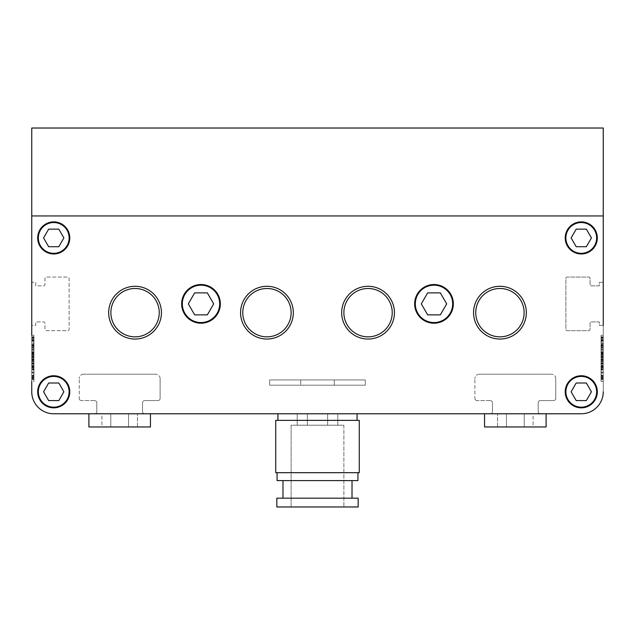 <?xml version="1.0" encoding="UTF-8"?>
<svg xmlns="http://www.w3.org/2000/svg" width="635" height="635" viewBox="0 0 635 635"><rect width="100%" height="100%" fill="white"/><g stroke="black" fill="none" stroke-linecap="round" stroke-linejoin="round"><path stroke-width="0.48" stroke-dasharray="3.17 2.38" d="M603.25 325.414L599.297 325.414L599.297 321.897L591.383 321.897A1.318 1.318 0 0 0 590.058 323.215L590.058 329.367A1.318 1.318 0 0 1 588.74 330.692L567.198 330.692A1.318 1.318 0 0 1 565.88 329.367L565.88 278.376A1.318 1.318 0 0 1 567.198 277.058L588.74 277.058A1.318 1.318 0 0 1 590.058 278.376L590.058 284.528A1.318 1.318 0 0 0 591.383 285.845L599.297 285.845L599.297 282.329L603.25 282.329L603.25 215.948L31.75 215.948L31.75 128.024L603.25 128.024L603.25 215.948L31.75 215.948L603.25 215.948L603.25 282.329L599.297 282.329L599.297 285.845L591.383 285.845A1.318 1.318 0 0 1 590.058 284.528L590.058 278.376A1.318 1.318 0 0 0 588.74 277.058L567.198 277.058A1.318 1.318 0 0 0 565.88 278.376L565.88 329.367A1.318 1.318 0 0 0 567.198 330.692L588.74 330.692A1.318 1.318 0 0 0 590.058 329.367L590.058 323.215A1.318 1.318 0 0 1 591.383 321.897L599.297 321.897L599.297 325.414L603.25 325.414L603.25 391.795A21.979 21.979 0 0 1 581.271 413.774L540.385 413.774A2.199 2.199 0 0 1 538.186 411.575A2.199 2.199 0 0 0 540.385 413.774L484.553 413.774L546.1 413.774L484.553 413.774L546.1 413.774L546.1 426.966L484.553 426.966L546.1 426.966L484.553 426.966L484.553 413.774L546.1 413.774M33.949 356.116L31.75 356.116L31.75 340.376L33.949 340.376C33.949 335.566 33.949 335.566 33.949 340.376C33.949 335.566 33.949 335.566 33.949 340.376L33.949 356.108L31.75 356.116L31.75 350.107L33.949 350.107L33.949 347.512L33.949 350.107L31.75 350.107L31.75 356.116L33.949 356.108L33.949 350.107L33.949 365.935L33.949 335.304L33.949 378.77L33.949 347.52L31.75 347.512L31.75 358.386L31.75 335.304L31.75 381.46L31.75 340.289C31.75 335.669 31.75 335.661 31.75 340.289C31.75 335.669 31.75 335.661 31.75 340.289L31.75 340.423C31.75 335.447 31.75 335.447 31.75 340.423C31.75 335.447 31.75 335.447 31.75 340.423L31.75 346.004L31.75 343.122L33.949 343.122L33.949 345.543L31.75 345.543L31.75 369.403L31.75 366.22L33.949 366.236L31.75 366.395L31.75 336.812L31.75 345.591L31.75 343.837L33.949 343.837L33.949 345.257L31.75 345.257M33.949 356.552L33.949 359.156L31.75 359.164L31.75 356.552L31.75 359.164L31.75 357.053L31.75 359.164L33.949 359.164L33.949 356.552L31.75 356.552L31.75 361.704L31.75 341.019L31.75 361.704L31.75 356.552L33.949 356.552L33.949 361.704L31.75 361.704L33.949 361.704L33.949 350.274L31.75 350.274L33.949 350.274L33.949 343.479L31.75 343.479L33.949 343.479L33.949 361.704L31.75 361.704L33.949 361.704L33.949 356.552M601.051 356.116L603.25 356.116L603.25 340.376L601.051 340.376C601.051 335.566 601.051 335.566 601.051 340.376C601.051 335.566 601.051 335.566 601.051 340.376L601.051 356.108L603.25 356.116L603.25 350.107L601.051 350.107L601.051 347.512L601.051 350.107L603.25 350.107L603.25 356.116L601.051 356.108L601.051 350.107L601.051 365.935L601.051 335.304L601.051 378.77L601.051 347.52L603.25 347.512L603.25 358.386L603.25 335.304L603.25 381.46L603.25 340.423C603.25 335.447 603.25 335.447 603.25 340.423C603.25 335.447 603.25 335.447 603.25 340.423L603.25 346.916L603.25 343.122L601.051 343.122L601.051 345.543L603.25 345.551L603.25 369.403L603.25 366.22L601.051 366.236L603.25 366.395L603.25 336.812L603.25 345.591L603.25 343.837L601.051 343.837L601.051 345.257L603.25 345.257M601.051 356.552L601.051 359.156L603.25 359.164L603.25 356.552L603.25 359.164L603.25 357.053L603.25 359.164L601.051 359.164L601.051 356.552L603.25 356.552L603.25 361.704L603.25 341.019L603.25 361.704L603.25 356.552L601.051 356.552L601.051 361.704L603.25 361.704L601.051 361.704L601.051 350.274L603.25 350.274L601.051 350.274L601.051 343.479L603.25 343.479L601.051 343.479L601.051 361.704L603.25 361.704L601.051 361.704L601.051 356.552M31.75 353.671L31.75 359.212L31.75 353.671L33.949 353.671L33.949 359.212L31.75 359.212L33.949 359.212L33.949 353.671L31.75 353.671M31.75 376.436L31.75 375.452L31.75 376.436L31.75 375.976L33.949 375.976L33.949 376.436L31.75 376.436M31.75 369.054L31.75 375.452L31.75 369.054L33.949 369.054L33.949 375.452L31.75 375.452L33.949 375.452L31.75 375.452L33.949 375.452L33.949 376.436L33.949 369.054L31.75 369.054M31.75 356.116L31.75 365.935L33.949 365.935L31.75 365.935L31.75 347.512L33.949 347.52L33.949 337.685L33.949 346.575L31.75 346.575L31.75 337.685L31.75 375.531L31.75 343.837M31.75 340.376C31.75 335.566 31.75 335.566 31.75 340.376C31.75 335.566 31.75 335.566 31.75 340.376L31.75 346.71L33.949 346.71L33.949 340.376L31.75 340.376M31.75 354.901L31.75 345.67L31.75 354.901L33.949 354.901L33.949 360.593L31.75 360.593M88.9 413.774L150.447 413.774L88.9 413.774L150.447 413.774L88.9 413.774L88.9 426.966L150.447 426.966L88.9 426.966L150.447 426.966L150.447 413.774L53.729 413.774L581.271 413.774A21.979 21.979 0 0 0 603.25 391.795L603.25 215.948L31.75 215.948L31.75 391.795A21.979 21.979 0 0 0 53.729 413.774A21.979 21.979 0 0 1 31.75 391.795L31.75 325.414L35.703 325.414L35.703 321.897L43.617 321.897A1.318 1.318 0 0 1 44.942 323.215L44.942 329.367A1.318 1.318 0 0 0 46.26 330.692L67.802 330.692A1.318 1.318 0 0 0 69.12 329.367L69.12 278.376A1.318 1.318 0 0 0 67.802 277.058L46.26 277.058A1.318 1.318 0 0 0 44.942 278.376L44.942 284.528A1.318 1.318 0 0 1 43.617 285.845L35.703 285.845L35.703 282.329L31.75 282.329L31.75 215.948L31.75 282.329L35.703 282.329L35.703 285.845L43.617 285.845A1.318 1.318 0 0 0 44.942 284.528L44.942 278.376A1.318 1.318 0 0 1 46.26 277.058L67.802 277.058A1.318 1.318 0 0 1 69.12 278.376L69.12 329.367A1.318 1.318 0 0 1 67.802 330.692L46.26 330.692A1.318 1.318 0 0 1 44.942 329.367L44.942 323.215A1.318 1.318 0 0 0 43.617 321.897L35.703 321.897L35.703 325.414L31.75 325.414M31.75 356.981L31.75 379.651L31.75 344.995L31.75 356.981L33.949 356.981L33.949 364.22L31.75 364.22L33.949 364.22L33.949 372.086L31.75 372.086L33.949 372.086L33.949 373.039L31.75 373.039M31.75 373.047L33.949 373.047L33.949 364.173L31.75 364.173L33.949 364.173L33.949 363.498L31.75 363.498M31.75 372.039L33.949 372.039L31.75 372.039M33.949 343.837L33.949 345.416L31.75 345.408L33.949 345.416L33.949 346.004L31.75 346.004L33.949 346.004L33.949 345.543L33.949 349.179L31.75 349.179M31.75 349.496L33.949 349.496L33.949 336.812L33.949 340.836L33.949 338.296L31.75 338.296L33.949 338.296L33.949 345.591L31.75 345.591M31.75 363.41L31.75 375.872L31.75 359.656L31.75 363.41L33.949 363.41L33.949 375.872L31.75 375.872L31.75 379.722L31.75 375.872L33.949 375.872L33.949 363.41L31.75 363.41M31.75 359.656L33.949 359.656L33.949 363.41L33.949 359.656L31.75 359.656M31.75 366.903L31.75 361.363L31.75 366.903L33.949 366.903L31.75 366.903M31.75 338.082L31.75 352.584L31.75 338.082L33.949 338.082L33.949 342.225L31.75 342.225L33.949 342.217L33.949 348.456L31.75 348.456L33.949 348.456L33.949 352.584L31.75 352.584L33.949 352.584L33.949 338.082L31.75 338.082M603.25 353.671L603.25 359.212L603.25 353.671L601.051 353.671L601.051 359.212L603.25 359.212L601.051 359.212L601.051 353.671L603.25 353.671M603.25 376.436L603.25 375.452L603.25 376.436L603.25 375.976L601.051 375.976L601.051 376.436L603.25 376.436M603.25 369.054L603.25 375.452L603.25 369.054L601.051 369.054L601.051 375.452L603.25 375.452L601.051 375.452L603.25 375.452L601.051 375.452L601.051 376.436L601.051 369.054L603.25 369.054M603.25 363.26L603.25 340.289C603.25 335.669 603.25 335.661 603.25 340.289C603.25 335.669 603.25 335.661 603.25 340.289L603.25 377.325L603.25 363.26L601.051 363.26L601.051 357.457L603.25 357.457L601.051 357.457L603.25 357.457L601.051 357.457L601.051 356.06L603.25 356.06M601.051 360.259L603.25 360.259L603.25 375.531L603.25 343.837M603.25 363.41L603.25 375.872L603.25 359.656L603.25 363.41L601.051 363.41L601.051 375.872L603.25 375.872L603.25 379.722L603.25 375.872L601.051 375.872L601.051 363.41L603.25 363.41M603.25 359.656L601.051 359.656L601.051 363.41L601.051 359.656L603.25 359.656M603.25 367.538L601.051 367.538L601.051 379.69L603.25 379.674L603.25 367.538L603.25 379.69L601.051 379.69L601.051 376.365L603.25 376.365M603.25 356.981L603.25 379.651L603.25 344.995L603.25 356.981L601.051 356.981L601.051 364.22L603.25 364.22L601.051 364.22L601.051 372.086L603.25 372.086L601.051 372.086L601.051 373.039L603.25 373.039M603.25 373.047L601.051 373.047L601.051 364.173L603.25 364.173L601.051 364.173L601.051 363.498L603.25 363.498M603.25 372.039L601.051 372.039L603.25 372.039M603.25 354.901L603.25 345.67L603.25 354.901L601.051 354.901L601.051 360.593L603.25 360.593M603.25 356.116L603.25 365.935L601.051 365.935L603.25 365.935L603.25 347.512L601.051 347.52L601.051 337.685L601.051 346.575L603.25 346.575L603.25 337.685L603.25 360.259M603.25 340.376C603.25 335.566 603.25 335.566 603.25 340.376C603.25 335.566 603.25 335.566 603.25 340.376L603.25 346.71L601.051 346.71L601.051 340.376L603.25 340.376M603.25 349.496L601.051 349.496L601.051 336.812L601.051 340.836L601.051 338.296L603.25 338.296L601.051 338.296L601.051 345.591L603.25 345.591M603.25 366.903L603.25 361.363L603.25 366.903L601.051 366.903L603.25 366.903M603.25 338.082L603.25 352.584L603.25 338.082L601.051 338.082L601.051 342.225L603.25 342.225L601.051 342.217L601.051 348.456L603.25 348.456L601.051 348.456L601.051 352.584L603.25 352.584L601.051 352.584L601.051 338.082L603.25 338.082M94.615 413.774A2.199 2.199 0 0 0 96.814 411.575A2.199 2.199 0 0 1 94.615 413.774M96.814 411.575L96.814 402.788L96.814 411.575M96.814 402.788A2.199 2.199 0 0 0 94.615 400.59A2.199 2.199 0 0 1 96.814 402.788M94.615 400.59L81.423 400.59L94.615 400.59M79.232 398.391A2.199 2.199 0 0 0 81.423 400.59A2.199 2.199 0 0 1 79.232 398.391L79.232 378.603L79.232 398.391M83.622 374.213A4.397 4.397 0 0 0 79.232 378.603A4.397 4.397 0 0 1 83.622 374.213L155.718 374.213L83.622 374.213M160.115 378.603A4.397 4.397 0 0 0 155.718 374.213A4.397 4.397 0 0 1 160.115 378.603L160.115 398.391L160.115 378.603M157.917 400.59A2.199 2.199 0 0 0 160.115 398.391A2.199 2.199 0 0 1 157.917 400.59L144.732 400.59L157.917 400.59M144.732 400.59A2.199 2.199 0 0 0 142.534 402.788A2.199 2.199 0 0 1 144.732 400.59M142.534 402.788L142.534 411.575L142.534 402.788M142.534 411.575A2.199 2.199 0 0 0 144.732 413.774A2.199 2.199 0 0 1 142.534 411.575M144.732 413.774L490.268 413.774L144.732 413.774M490.268 413.774A2.199 2.199 0 0 0 492.466 411.575A2.199 2.199 0 0 1 490.268 413.774M492.466 411.575L492.466 402.788L492.466 411.575M492.466 402.788A2.199 2.199 0 0 0 490.268 400.59A2.199 2.199 0 0 1 492.466 402.788M490.268 400.59L477.083 400.59L490.268 400.59M474.885 398.391A2.199 2.199 0 0 0 477.083 400.59A2.199 2.199 0 0 1 474.885 398.391L474.885 378.603L474.885 398.391M479.282 374.213A4.397 4.397 0 0 0 474.885 378.603A4.397 4.397 0 0 1 479.282 374.213L551.378 374.213L479.282 374.213M555.768 378.603A4.397 4.397 0 0 0 551.378 374.213A4.397 4.397 0 0 1 555.768 378.603L555.768 398.391L555.768 378.603M553.577 400.59A2.199 2.199 0 0 0 555.768 398.391A2.199 2.199 0 0 1 553.577 400.59L540.385 400.59L553.577 400.59M540.385 400.59A2.199 2.199 0 0 0 538.186 402.788A2.199 2.199 0 0 1 540.385 400.59M538.186 402.788L538.186 411.575L538.186 402.788M601.051 367.538L601.051 369.673L603.25 369.673M601.051 376.365L601.051 369.673M601.051 363.498L601.051 344.995L601.051 354.592L603.25 354.592M601.051 354.592L601.051 356.981M601.051 373.047L601.051 376.547L603.25 376.547L601.051 376.547L601.051 379.651L601.051 373.039M601.051 360.593L601.051 345.67L603.25 345.67M601.051 345.67L601.051 347.456L603.25 347.456M601.051 354.901L601.051 347.456M603.25 367.038L601.051 367.038L601.051 379.674L601.051 354.862L603.25 354.862M601.051 377.468L603.25 377.468M601.051 377.928L603.25 377.928M601.051 363.26L601.051 377.325L603.25 377.325L601.051 377.325L601.051 378.5L603.25 378.5L601.051 378.5L601.051 375.531L603.25 375.531L601.051 375.531L601.051 360.029L603.25 360.029M601.051 372.308L603.25 372.308M601.051 368.181L603.25 368.181M601.051 367.038L601.051 340.289L603.25 340.289L601.051 340.289C601.051 335.669 601.051 335.661 601.051 340.289C601.051 335.669 601.051 335.661 601.051 340.289L601.051 353.631L603.25 353.631M601.051 354.862L601.051 353.631M601.051 379.722L603.25 379.722L601.051 379.722L601.051 375.872L601.051 379.722M603.25 363.704L603.25 365.419L603.25 363.704L601.051 363.704L603.25 363.704L601.051 363.704L601.051 365.419L603.25 365.419L601.051 365.419L601.051 363.704M603.25 368.403L603.25 370.118L603.25 368.403L601.051 368.403L601.051 370.118L603.25 370.118L601.051 370.118L601.051 368.403L603.25 368.403M603.25 374.817L603.25 373.102L603.25 374.817L601.051 374.817L601.051 373.102L603.25 373.102L601.051 373.102L601.051 374.817L603.25 374.817M601.051 337.685L603.25 337.685M601.051 354.37L603.25 354.37M601.051 353.211L603.25 353.211L601.051 353.211M601.051 355.219L603.25 355.219L601.051 355.219M601.051 378.77L603.25 378.77L601.051 378.77M601.051 363.077L603.25 363.077M603.25 349.369L601.051 349.369L601.051 340.058L601.051 346.916L601.051 345.408L603.25 345.416L601.051 345.408L601.051 340.423L603.25 340.423L601.051 340.423L601.051 356.06M601.051 349.369L601.051 354.989L603.25 354.989L601.051 354.989L601.051 360.029M601.051 353.028L603.25 353.028L601.051 353.028M601.051 340.058L603.25 340.058L601.051 340.058L601.051 337.598L601.051 340.058M601.051 340.423C601.051 335.447 601.051 335.447 601.051 340.423C601.051 335.447 601.051 335.447 601.051 340.423M603.25 362.744L601.051 362.744L601.051 366.395L603.25 366.395L601.051 366.395L603.25 366.22L601.051 366.22L601.051 351.671L603.25 351.671L601.051 351.671L601.051 366.22L603.25 366.22L601.051 366.22L601.051 369.403L603.25 369.403L603.25 375.753L603.25 369.403L601.051 369.403L601.051 359.132L603.25 359.132L601.051 359.132L601.051 358.41L603.25 358.41M601.051 362.744L601.051 352.79L603.25 352.79M601.051 352.79L601.051 349.179L603.25 349.179M601.051 343.837L601.051 346.004L601.051 345.543L603.25 345.543M601.051 345.543L601.051 349.179M601.051 346.004L603.25 346.004L601.051 346.004M601.051 339.249L603.25 339.249M601.051 341.138L603.25 341.138M601.051 349.496L601.051 358.41M601.051 361.363L601.051 366.903L601.051 361.363L603.25 361.363M603.25 347.043L603.25 344.48L603.25 347.043L601.051 347.043L601.051 344.48L601.051 347.043L603.25 347.043M601.051 358.235L601.051 357.053L601.051 359.164L603.25 359.164L601.051 359.164L601.051 358.235L603.25 358.235L601.051 358.235M601.051 369.403L601.051 375.753L601.051 369.403M601.051 347.512L603.25 347.512M601.051 358.386L601.051 381.46L601.051 358.386M33.949 363.498L33.949 344.995L33.949 354.592L31.75 354.592M33.949 354.592L33.949 356.981M33.949 373.047L33.949 376.547L31.75 376.547L33.949 376.547L33.949 379.651L33.949 373.039M31.75 362.744L33.949 362.744L33.949 366.395L31.75 366.395L33.949 366.395L31.75 366.22L33.949 366.22L33.949 351.671L31.75 351.671L33.949 351.671L33.949 366.22L31.75 366.22L33.949 366.22L33.949 369.403L31.75 369.403L31.75 375.753L31.75 369.403L33.949 369.403L33.949 359.132L31.75 359.132L33.949 359.132L33.949 358.41L31.75 358.41M33.949 362.744L33.949 352.79L31.75 352.79M33.949 352.79L33.949 349.179M33.949 339.249L31.75 339.249M33.949 341.138L31.75 341.138M33.949 349.496L33.949 358.41M33.949 360.593L33.949 345.67L31.75 345.67M33.949 345.67L33.949 347.456L31.75 347.456M33.949 354.901L33.949 347.456M31.75 367.038L33.949 367.038L33.949 379.674L33.949 354.862L31.75 354.862M33.949 377.468L31.75 377.468M33.949 377.928L31.75 377.928M31.75 363.26L33.949 363.26L33.949 377.325L31.75 377.325L33.949 377.325L33.949 378.5L31.75 378.5L33.949 378.5L33.949 375.531L31.75 375.531L33.949 375.531L33.949 360.029L31.75 360.029M33.949 372.308L31.75 372.308M33.949 368.181L31.75 368.181M33.949 367.038L33.949 340.289L31.75 340.289L33.949 340.289C33.949 335.669 33.949 335.661 33.949 340.289C33.949 335.669 33.949 335.661 33.949 340.289L33.949 353.631L31.75 353.631M33.949 354.862L33.949 353.631M33.949 379.722L31.75 379.722L33.949 379.722L33.949 375.872L33.949 379.722M31.75 363.704L31.75 365.419L31.75 363.704L33.949 363.704L31.75 363.704L33.949 363.704L33.949 365.419L31.75 365.419L33.949 365.419L33.949 363.704M31.75 368.403L31.75 370.118L31.75 368.403L33.949 368.403L33.949 370.118L31.75 370.118L33.949 370.118L33.949 368.403L31.75 368.403M31.75 374.817L31.75 373.102L31.75 374.817L33.949 374.817L33.949 373.102L31.75 373.102L33.949 373.102L33.949 374.817L31.75 374.817M33.949 337.685L31.75 337.685M33.949 354.37L31.75 354.37M33.949 353.211L31.75 353.211L33.949 353.211M33.949 355.219L31.75 355.219L33.949 355.219M33.949 378.77L31.75 378.77L33.949 378.77M33.949 363.077L31.75 363.077M33.949 363.26L33.949 357.457L31.75 357.457L33.949 357.457L31.75 357.457L33.949 357.457L33.949 356.06L31.75 356.06M31.75 349.369L33.949 349.369L33.949 340.058L33.949 346.916L33.949 340.423L31.75 340.423L33.949 340.423L33.949 356.06M33.949 349.369L33.949 354.989L31.75 354.989L33.949 354.989L33.949 360.029M33.949 353.028L31.75 353.028L33.949 353.028M33.949 340.058L31.75 340.058L33.949 340.058L33.949 337.598L33.949 340.058M33.949 345.551L31.75 345.551M33.949 340.423C33.949 335.447 33.949 335.447 33.949 340.423C33.949 335.447 33.949 335.447 33.949 340.423M31.75 376.365L33.949 376.365L33.949 379.69L31.75 379.674L33.949 379.69L33.949 367.538L31.75 367.538M33.949 367.538L33.949 369.673L31.75 369.673M33.949 376.365L33.949 369.673M33.949 361.363L33.949 366.903L33.949 361.363L31.75 361.363M31.75 347.043L31.75 344.48L31.75 347.043L33.949 347.043L33.949 344.48L33.949 347.043L31.75 347.043M33.949 358.235L33.949 357.053L33.949 359.164L31.75 359.164L33.949 359.164L33.949 358.235L31.75 358.235L33.949 358.235M33.949 369.403L33.949 375.753L33.949 369.403M33.949 347.512L31.75 347.512M33.949 358.386L33.949 381.46L33.949 358.386M277.932 420.37L277.932 413.774L357.068 413.774L277.932 413.774L357.068 413.774L277.932 413.774L357.068 413.774L357.068 420.37L277.932 420.37L357.068 420.37M596.654 391.795A15.383 15.383 0 0 1 581.271 407.178A15.383 15.383 0 0 1 565.88 391.795A15.383 15.383 0 0 1 581.271 376.412A15.383 15.383 0 0 1 596.654 391.795A15.383 15.383 0 0 1 581.271 407.178A15.383 15.383 0 0 1 565.88 391.795A15.383 15.383 0 0 1 581.271 376.412A15.383 15.383 0 0 1 596.654 391.795A15.383 15.383 0 0 1 581.271 407.178A15.383 15.383 0 0 1 565.88 391.795A15.383 15.383 0 0 1 581.271 376.412A15.383 15.383 0 0 1 596.654 391.795M452.684 303.871A18.685 18.685 0 0 1 433.999 322.556A18.685 18.685 0 0 1 415.314 303.871A18.685 18.685 0 0 1 433.999 285.186A18.685 18.685 0 0 1 452.684 303.871A18.685 18.685 0 0 1 433.999 322.556A18.685 18.685 0 0 1 415.314 303.871A18.685 18.685 0 0 1 433.999 285.186A18.685 18.685 0 0 1 452.684 303.871A18.685 18.685 0 0 1 433.999 322.556A18.685 18.685 0 0 1 415.314 303.871A18.685 18.685 0 0 1 433.999 285.186A18.685 18.685 0 0 1 452.684 303.871M596.654 237.927A15.383 15.383 0 0 1 581.271 253.317A15.383 15.383 0 0 1 565.88 237.927A15.383 15.383 0 0 1 581.271 222.544A15.383 15.383 0 0 1 596.654 237.927A15.383 15.383 0 0 1 581.271 253.317A15.383 15.383 0 0 1 565.88 237.927A15.383 15.383 0 0 1 581.271 222.544A15.383 15.383 0 0 1 596.654 237.927A15.383 15.383 0 0 1 581.271 253.317A15.383 15.383 0 0 1 565.88 237.927A15.383 15.383 0 0 1 581.271 222.544A15.383 15.383 0 0 1 596.654 237.927M69.12 237.927A15.383 15.383 0 0 1 53.729 253.317A15.383 15.383 0 0 1 38.346 237.927A15.383 15.383 0 0 1 53.729 222.544A15.383 15.383 0 0 1 69.12 237.927A15.383 15.383 0 0 1 53.729 253.317A15.383 15.383 0 0 1 38.346 237.927A15.383 15.383 0 0 1 53.729 222.544A15.383 15.383 0 0 1 69.12 237.927A15.383 15.383 0 0 1 53.729 253.317A15.383 15.383 0 0 1 38.346 237.927A15.383 15.383 0 0 1 53.729 222.544A15.383 15.383 0 0 1 69.12 237.927M69.12 391.795A15.383 15.383 0 0 1 53.729 407.178A15.383 15.383 0 0 1 38.346 391.795A15.383 15.383 0 0 1 53.729 376.412A15.383 15.383 0 0 1 69.12 391.795A15.383 15.383 0 0 1 53.729 407.178A15.383 15.383 0 0 1 38.346 391.795A15.383 15.383 0 0 1 53.729 376.412A15.383 15.383 0 0 1 69.12 391.795A15.383 15.383 0 0 1 53.729 407.178A15.383 15.383 0 0 1 38.346 391.795A15.383 15.383 0 0 1 53.729 376.412A15.383 15.383 0 0 1 69.12 391.795M219.686 303.871A18.685 18.685 0 0 1 201.001 322.556A18.685 18.685 0 0 1 182.316 303.871A18.685 18.685 0 0 1 201.001 285.186A18.685 18.685 0 0 1 219.686 303.871A18.685 18.685 0 0 1 201.001 322.556A18.685 18.685 0 0 1 182.316 303.871A18.685 18.685 0 0 1 201.001 285.186A18.685 18.685 0 0 1 219.686 303.871A18.685 18.685 0 0 1 201.001 322.556A18.685 18.685 0 0 1 182.316 303.871A18.685 18.685 0 0 1 201.001 285.186A18.685 18.685 0 0 1 219.686 303.871M343.876 425.204L343.876 506.976L291.124 506.976L343.876 506.976L291.124 506.976L343.876 506.976L343.876 425.204L291.124 425.204L291.124 506.976L291.124 425.204L343.876 425.204M358.164 498.181L276.836 498.181L276.836 506.976L358.164 506.976L276.836 506.976L358.164 506.976L358.164 498.181L276.836 498.181L358.164 498.181M282.988 480.6L352.012 480.6L282.988 480.6L352.012 480.6L282.988 480.6L282.988 498.181L352.012 498.181L282.988 498.181M352.012 480.6L352.012 498.181M357.942 472.686L277.058 472.686L277.058 480.6L357.942 480.6L277.058 480.6L357.942 480.6L357.942 472.686L277.058 472.686M359.267 420.37L275.733 420.37L275.733 472.686L359.267 472.686L275.733 472.686L359.267 472.686L359.267 420.37L275.733 420.37L359.267 420.37M526.32 312.666A26.376 26.376 0 0 0 499.943 286.29A26.376 26.376 0 0 0 473.567 312.666A26.376 26.376 0 0 0 499.943 339.042A26.376 26.376 0 0 0 526.32 312.666M475.758 312.666A24.178 24.178 0 0 1 499.943 288.488A24.178 24.178 0 0 1 524.121 312.666A24.178 24.178 0 0 1 499.943 336.844A24.178 24.178 0 0 1 475.758 312.666A24.178 24.178 0 0 1 499.943 288.488A24.178 24.178 0 0 1 524.121 312.666A24.178 24.178 0 0 1 499.943 336.844A24.178 24.178 0 0 1 475.758 312.666A24.178 24.178 0 0 1 499.943 288.488A24.178 24.178 0 0 1 524.121 312.666A24.178 24.178 0 0 1 499.943 336.844A24.178 24.178 0 0 1 475.758 312.666M394.43 312.666A26.376 26.376 0 0 0 368.054 286.29A26.376 26.376 0 0 0 341.678 312.666A26.376 26.376 0 0 0 368.054 339.042A26.376 26.376 0 0 0 394.43 312.666M343.876 312.666A24.178 24.178 0 0 1 368.054 288.488A24.178 24.178 0 0 1 392.232 312.666A24.178 24.178 0 0 1 368.054 336.844A24.178 24.178 0 0 1 343.876 312.666A24.178 24.178 0 0 1 368.054 288.488A24.178 24.178 0 0 1 392.232 312.666A24.178 24.178 0 0 1 368.054 336.844A24.178 24.178 0 0 1 343.876 312.666A24.178 24.178 0 0 1 368.054 288.488A24.178 24.178 0 0 1 392.232 312.666A24.178 24.178 0 0 1 368.054 336.844A24.178 24.178 0 0 1 343.876 312.666M293.322 312.666A26.376 26.376 0 0 0 266.946 286.29A26.376 26.376 0 0 0 240.57 312.666A26.376 26.376 0 0 0 266.946 339.042A26.376 26.376 0 0 0 293.322 312.666M242.768 312.666A24.178 24.178 0 0 1 266.946 288.488A24.178 24.178 0 0 1 291.124 312.666A24.178 24.178 0 0 1 266.946 336.844A24.178 24.178 0 0 1 242.768 312.666A24.178 24.178 0 0 1 266.946 288.488A24.178 24.178 0 0 1 291.124 312.666A24.178 24.178 0 0 1 266.946 336.844A24.178 24.178 0 0 1 242.768 312.666A24.178 24.178 0 0 1 266.946 288.488A24.178 24.178 0 0 1 291.124 312.666A24.178 24.178 0 0 1 266.946 336.844A24.178 24.178 0 0 1 242.768 312.666M161.433 312.666A26.376 26.376 0 0 0 135.057 286.29A26.376 26.376 0 0 0 108.68 312.666A26.376 26.376 0 0 0 135.057 339.042A26.376 26.376 0 0 0 161.433 312.666M110.879 312.666A24.178 24.178 0 0 1 135.057 288.488A24.178 24.178 0 0 1 159.242 312.666A24.178 24.178 0 0 1 135.057 336.844A24.178 24.178 0 0 1 110.879 312.666A24.178 24.178 0 0 1 135.057 288.488A24.178 24.178 0 0 1 159.242 312.666A24.178 24.178 0 0 1 135.057 336.844A24.178 24.178 0 0 1 110.879 312.666A24.178 24.178 0 0 1 135.057 288.488A24.178 24.178 0 0 1 159.242 312.666A24.178 24.178 0 0 1 135.057 336.844A24.178 24.178 0 0 1 110.879 312.666M414.655 303.871A19.344 19.344 0 0 1 433.999 284.528A19.344 19.344 0 0 1 453.342 303.871A19.344 19.344 0 0 0 433.999 284.528A19.344 19.344 0 0 0 414.655 303.871A19.344 19.344 0 0 0 433.999 323.215A19.344 19.344 0 0 0 453.342 303.871A19.344 19.344 0 0 1 433.999 323.215A19.344 19.344 0 0 1 414.655 303.871A19.344 19.344 0 0 0 433.999 323.215A19.344 19.344 0 0 0 453.342 303.871A19.344 19.344 0 0 0 433.999 284.528A19.344 19.344 0 0 0 414.655 303.871M181.658 303.871A19.344 19.344 0 0 1 201.001 284.528A19.344 19.344 0 0 1 220.345 303.871A19.344 19.344 0 0 0 201.001 284.528A19.344 19.344 0 0 0 181.658 303.871A19.344 19.344 0 0 0 201.001 323.215A19.344 19.344 0 0 0 220.345 303.871A19.344 19.344 0 0 1 201.001 323.215A19.344 19.344 0 0 1 181.658 303.871A19.344 19.344 0 0 0 201.001 323.215A19.344 19.344 0 0 0 220.345 303.871A19.344 19.344 0 0 0 201.001 284.528A19.344 19.344 0 0 0 181.658 303.871M37.687 391.795A16.05 16.05 0 0 1 53.729 375.745A16.05 16.05 0 0 1 69.779 391.795A16.05 16.05 0 0 0 53.729 375.745A16.05 16.05 0 0 0 37.687 391.795A16.05 16.05 0 0 0 53.729 407.845A16.05 16.05 0 0 0 69.779 391.795A16.05 16.05 0 0 1 53.729 407.845A16.05 16.05 0 0 1 37.687 391.795A16.05 16.05 0 0 0 53.729 407.845A16.05 16.05 0 0 0 69.779 391.795A16.05 16.05 0 0 0 53.729 375.745A16.05 16.05 0 0 0 37.687 391.795M565.221 391.795A16.05 16.05 0 0 1 581.271 375.745A16.05 16.05 0 0 1 597.313 391.795A16.05 16.05 0 0 0 581.271 375.745A16.05 16.05 0 0 0 565.221 391.795A16.05 16.05 0 0 0 581.271 407.845A16.05 16.05 0 0 0 597.313 391.795A16.05 16.05 0 0 1 581.271 407.845A16.05 16.05 0 0 1 565.221 391.795A16.05 16.05 0 0 0 581.271 407.845A16.05 16.05 0 0 0 597.313 391.795A16.05 16.05 0 0 0 581.271 375.745A16.05 16.05 0 0 0 565.221 391.795M565.221 237.927A16.05 16.05 0 0 1 581.271 221.885A16.05 16.05 0 0 1 597.313 237.927A16.05 16.05 0 0 0 581.271 221.885A16.05 16.05 0 0 0 565.221 237.927A16.05 16.05 0 0 0 581.271 253.976A16.05 16.05 0 0 0 597.313 237.927A16.05 16.05 0 0 1 581.271 253.976A16.05 16.05 0 0 1 565.221 237.927A16.05 16.05 0 0 0 581.271 253.976A16.05 16.05 0 0 0 597.313 237.927A16.05 16.05 0 0 0 581.271 221.885A16.05 16.05 0 0 0 565.221 237.927M37.687 237.927A16.05 16.05 0 0 1 53.729 221.885A16.05 16.05 0 0 1 69.779 237.927A16.05 16.05 0 0 0 53.729 221.885A16.05 16.05 0 0 0 37.687 237.927A16.05 16.05 0 0 0 53.729 253.976A16.05 16.05 0 0 0 69.779 237.927A16.05 16.05 0 0 1 53.729 253.976A16.05 16.05 0 0 1 37.687 237.927A16.05 16.05 0 0 0 53.729 253.976A16.05 16.05 0 0 0 69.779 237.927A16.05 16.05 0 0 0 53.729 221.885A16.05 16.05 0 0 0 37.687 237.927M603.25 391.795L603.25 215.948L31.75 215.948L31.75 391.795A21.979 21.979 0 0 0 53.729 413.774A21.979 21.979 0 0 1 31.75 391.795A21.979 21.979 0 0 0 53.729 413.774L581.271 413.774A21.979 21.979 0 0 0 603.25 391.795A21.979 21.979 0 0 1 581.271 413.774A21.979 21.979 0 0 0 603.25 391.795L603.25 215.948L31.75 215.948L31.75 282.329M33.949 335.304L31.75 335.304L31.75 381.46L33.949 381.46M327.652 413.774L337.804 413.774L337.804 425.204L327.652 425.204L327.652 413.774L297.196 413.774L327.652 413.774L327.652 425.204L307.348 425.204L307.348 413.774L297.196 413.774L307.348 413.774L307.348 425.204L297.196 425.204L297.196 413.774L297.196 425.204L337.804 425.204L327.652 425.204L327.652 413.774L327.652 425.204L307.348 425.204L307.348 413.774L307.348 425.204L297.196 425.204L337.804 425.204L337.804 413.774L327.652 413.774M194.659 292.878L207.343 292.878L213.693 303.871L207.343 314.865L194.659 314.865L188.309 303.871L194.659 292.878L188.309 303.871L194.659 314.865L207.343 314.865L213.693 303.871L207.343 292.878L194.659 292.878L188.309 303.871L194.659 314.865L207.343 314.865L213.693 303.871L207.343 292.878L194.659 292.878M48.657 383L58.809 383L63.881 391.795L58.809 400.59L48.657 400.59L43.577 391.795L48.657 383L43.577 391.795L48.657 400.59L58.809 400.59L63.881 391.795L58.809 383L48.657 383L43.577 391.795L48.657 400.59L58.809 400.59L63.881 391.795L58.809 383L48.657 383M43.577 237.927L48.657 229.14L58.809 229.14L63.881 237.927L58.809 246.721L48.657 246.721L43.577 237.927L48.657 246.721L58.809 246.721L63.881 237.927L58.809 229.14L48.657 229.14L43.577 237.927L48.657 246.721L58.809 246.721L63.881 237.927L58.809 229.14L48.657 229.14L43.577 237.927M586.343 246.721L576.191 246.721L571.119 237.927L576.191 229.14L586.343 229.14L591.423 237.927L586.343 246.721L591.423 237.927L586.343 229.14L576.191 229.14L571.119 237.927L576.191 246.721L586.343 246.721L591.423 237.927L586.343 229.14L576.191 229.14L571.119 237.927L576.191 246.721L586.343 246.721M446.691 303.871L440.341 314.865L427.657 314.865L421.307 303.871L427.657 292.878L440.341 292.878L446.691 303.871L440.341 292.878L427.657 292.878L421.307 303.871L427.657 314.865L440.341 314.865L446.691 303.871L440.341 292.878L427.657 292.878L421.307 303.871L427.657 314.865L440.341 314.865L446.691 303.871M591.423 391.795L586.343 400.59L576.191 400.59L571.119 391.795L576.191 383L586.343 383L591.423 391.795L586.343 383L576.191 383L571.119 391.795L576.191 400.59L586.343 400.59L591.423 391.795L586.343 383L576.191 383L571.119 391.795L576.191 400.59L586.343 400.59L591.423 391.795M110.792 426.966L101.91 426.966L101.91 413.774L137.438 413.774L101.91 413.774L137.438 413.774L101.91 413.774L101.91 426.966L110.792 426.966L110.792 413.774L110.792 426.966L128.556 426.966L101.91 426.966L110.792 426.966L110.792 413.774L110.792 426.966L128.556 426.966L128.556 413.774L128.556 426.966L137.438 426.966L110.792 426.966M137.438 426.966L137.438 413.774L137.438 426.966L128.556 426.966L128.556 413.774L128.556 426.966L137.438 426.966M524.208 426.966L533.09 426.966L533.09 413.774L497.562 413.774L533.09 413.774L497.562 413.774L533.09 413.774L533.09 426.966L524.208 426.966L524.208 413.774L524.208 426.966L506.444 426.966L533.09 426.966L524.208 426.966L524.208 413.774L524.208 426.966L506.444 426.966L506.444 413.774L506.444 426.966L497.562 426.966L524.208 426.966M497.562 426.966L497.562 413.774L497.562 426.966L506.444 426.966L506.444 413.774L506.444 426.966L497.562 426.966M269.684 379.928L365.315 379.928L365.315 385.199L269.684 385.199L365.315 385.199L269.684 385.199L365.315 385.199L365.315 379.928L269.684 379.928L269.684 385.199L269.684 379.928L334.312 379.928L300.688 379.928L300.688 385.199L300.688 379.928L269.684 379.928M601.051 352.052L603.25 352.052M601.051 361.037L603.25 361.037M601.051 377.706L603.25 377.706M601.051 339.884L603.25 339.884M601.051 347.583L603.25 347.583M601.051 344.48L603.25 344.48L601.051 344.48M601.051 362.942L603.25 362.942L601.051 362.942M601.051 357.053L603.25 357.053L601.051 357.053M601.051 356.227L603.25 356.227L601.051 356.227M601.051 355.108L603.25 355.108L601.051 355.108M33.949 352.052L31.75 352.052M33.949 361.037L31.75 361.037M33.949 339.884L31.75 339.884M33.949 347.583L31.75 347.583M33.949 360.259L31.75 360.259M33.949 377.706L31.75 377.706M33.949 344.48L31.75 344.48L33.949 344.48M33.949 362.942L31.75 362.942L33.949 362.942M33.949 357.053L31.75 357.053L33.949 357.053M33.949 356.227L31.75 356.227L33.949 356.227M33.949 355.108L31.75 355.108L33.949 355.108M334.312 385.199L334.312 379.928L334.312 385.199M601.051 335.304L603.25 335.304M601.051 344.995L603.25 344.995M603.25 379.651L601.051 379.651M601.051 337.018L603.25 337.018M601.051 336.907L603.25 336.907M601.051 347.329L603.25 347.329M603.25 337.598L601.051 337.598M601.051 346.916L603.25 346.916M601.051 336.812L603.25 336.812L601.051 336.812M601.051 365.712L603.25 365.712M601.051 340.836L603.25 340.836M603.25 379.563L601.051 379.563M601.051 341.019L603.25 341.019M601.051 375.753L603.25 375.753M601.051 381.46L603.25 381.46M33.949 344.995L31.75 344.995M31.75 379.651L33.949 379.651M33.949 365.712L31.75 365.712M33.949 340.836L31.75 340.836M33.949 336.812L31.75 336.812L33.949 336.812M33.949 337.018L31.75 337.018M33.949 336.907L31.75 336.907M33.949 347.329L31.75 347.329M31.75 337.598L33.949 337.598M33.949 346.916L31.75 346.916M31.75 379.563L33.949 379.563M33.949 341.019L31.75 341.019M33.949 375.753L31.75 375.753"/><path stroke-width="0.95" d="M603.25 325.414L603.25 128.024L31.75 128.024L31.75 215.948L603.25 215.948L31.75 215.948L31.75 325.414M546.1 413.774L581.271 413.774L546.1 413.774L546.1 426.966L484.553 426.966L484.553 413.774L357.068 413.774L357.068 420.37M31.75 381.46L31.75 391.795A21.979 21.979 0 0 0 53.729 413.774L581.271 413.774A21.979 21.979 0 0 0 603.25 391.795M88.9 413.774L88.9 426.966L150.447 426.966L150.447 413.774L277.932 413.774L277.932 420.37M31.75 282.329L31.75 335.304M596.654 391.795A15.383 15.383 0 0 1 581.271 407.178A15.383 15.383 0 0 1 565.88 391.795A15.383 15.383 0 0 1 581.271 376.412A15.383 15.383 0 0 1 596.654 391.795M452.684 303.871A18.685 18.685 0 0 1 433.999 322.556A18.685 18.685 0 0 1 415.314 303.871A18.685 18.685 0 0 1 433.999 285.186A18.685 18.685 0 0 1 452.684 303.871M596.654 237.927A15.383 15.383 0 0 1 581.271 253.317A15.383 15.383 0 0 1 565.88 237.927A15.383 15.383 0 0 1 581.271 222.544A15.383 15.383 0 0 1 596.654 237.927M69.12 237.927A15.383 15.383 0 0 1 53.729 253.317A15.383 15.383 0 0 1 38.346 237.927A15.383 15.383 0 0 1 53.729 222.544A15.383 15.383 0 0 1 69.12 237.927M69.12 391.795A15.383 15.383 0 0 1 53.729 407.178A15.383 15.383 0 0 1 38.346 391.795A15.383 15.383 0 0 1 53.729 376.412A15.383 15.383 0 0 1 69.12 391.795M219.686 303.871A18.685 18.685 0 0 1 201.001 322.556A18.685 18.685 0 0 1 182.316 303.871A18.685 18.685 0 0 1 201.001 285.186A18.685 18.685 0 0 1 219.686 303.871M358.164 498.181L358.164 506.976L276.836 506.976L276.836 498.181L358.164 498.181M352.012 480.6L352.012 498.181M282.988 480.6L282.988 498.181M357.942 472.686L357.942 480.6L277.058 480.6L277.058 472.686M359.267 420.37L359.267 472.686L275.733 472.686L275.733 420.37L359.267 420.37M526.32 312.666A26.376 26.376 0 0 0 499.943 286.29A26.376 26.376 0 0 0 473.567 312.666A26.376 26.376 0 0 0 499.943 339.042A26.376 26.376 0 0 0 526.32 312.666M475.758 312.666A24.178 24.178 0 0 1 499.943 288.488A24.178 24.178 0 0 1 524.121 312.666A24.178 24.178 0 0 1 499.943 336.844A24.178 24.178 0 0 1 475.758 312.666M394.43 312.666A26.376 26.376 0 0 0 368.054 286.29A26.376 26.376 0 0 0 341.678 312.666A26.376 26.376 0 0 0 368.054 339.042A26.376 26.376 0 0 0 394.43 312.666M343.876 312.666A24.178 24.178 0 0 1 368.054 288.488A24.178 24.178 0 0 1 392.232 312.666A24.178 24.178 0 0 1 368.054 336.844A24.178 24.178 0 0 1 343.876 312.666M293.322 312.666A26.376 26.376 0 0 0 266.946 286.29A26.376 26.376 0 0 0 240.57 312.666A26.376 26.376 0 0 0 266.946 339.042A26.376 26.376 0 0 0 293.322 312.666M242.768 312.666A24.178 24.178 0 0 1 266.946 288.488A24.178 24.178 0 0 1 291.124 312.666A24.178 24.178 0 0 1 266.946 336.844A24.178 24.178 0 0 1 242.768 312.666M161.433 312.666A26.376 26.376 0 0 0 135.057 286.29A26.376 26.376 0 0 0 108.68 312.666A26.376 26.376 0 0 0 135.057 339.042A26.376 26.376 0 0 0 161.433 312.666M110.879 312.666A24.178 24.178 0 0 1 135.057 288.488A24.178 24.178 0 0 1 159.242 312.666A24.178 24.178 0 0 1 135.057 336.844A24.178 24.178 0 0 1 110.879 312.666M414.655 303.871A19.344 19.344 0 0 1 433.999 284.528A19.344 19.344 0 0 1 453.342 303.871A19.344 19.344 0 0 1 433.999 323.215A19.344 19.344 0 0 1 414.655 303.871M181.658 303.871A19.344 19.344 0 0 1 201.001 284.528A19.344 19.344 0 0 1 220.345 303.871A19.344 19.344 0 0 1 201.001 323.215A19.344 19.344 0 0 1 181.658 303.871M37.687 391.795A16.05 16.05 0 0 1 53.729 375.745A16.05 16.05 0 0 1 69.779 391.795A16.05 16.05 0 0 1 53.729 407.845A16.05 16.05 0 0 1 37.687 391.795M565.221 391.795A16.05 16.05 0 0 1 581.271 375.745A16.05 16.05 0 0 1 597.313 391.795A16.05 16.05 0 0 1 581.271 407.845A16.05 16.05 0 0 1 565.221 391.795M565.221 237.927A16.05 16.05 0 0 1 581.271 221.885A16.05 16.05 0 0 1 597.313 237.927A16.05 16.05 0 0 1 581.271 253.976A16.05 16.05 0 0 1 565.221 237.927M37.687 237.927A16.05 16.05 0 0 1 53.729 221.885A16.05 16.05 0 0 1 69.779 237.927A16.05 16.05 0 0 1 53.729 253.976A16.05 16.05 0 0 1 37.687 237.927M194.659 292.878L207.343 292.878L213.693 303.871L207.343 314.865L194.659 314.865L188.309 303.871L194.659 292.878M48.657 383L58.809 383L63.881 391.795L58.809 400.59L48.657 400.59L43.577 391.795L48.657 383M43.577 237.927L48.657 229.14L58.809 229.14L63.881 237.927L58.809 246.721L48.657 246.721L43.577 237.927M586.343 246.721L576.191 246.721L571.119 237.927L576.191 229.14L586.343 229.14L591.423 237.927L586.343 246.721M446.691 303.871L440.341 314.865L427.657 314.865L421.307 303.871L427.657 292.878L440.341 292.878L446.691 303.871M591.423 391.795L586.343 400.59L576.191 400.59L571.119 391.795L576.191 383L586.343 383L591.423 391.795"/></g></svg>
